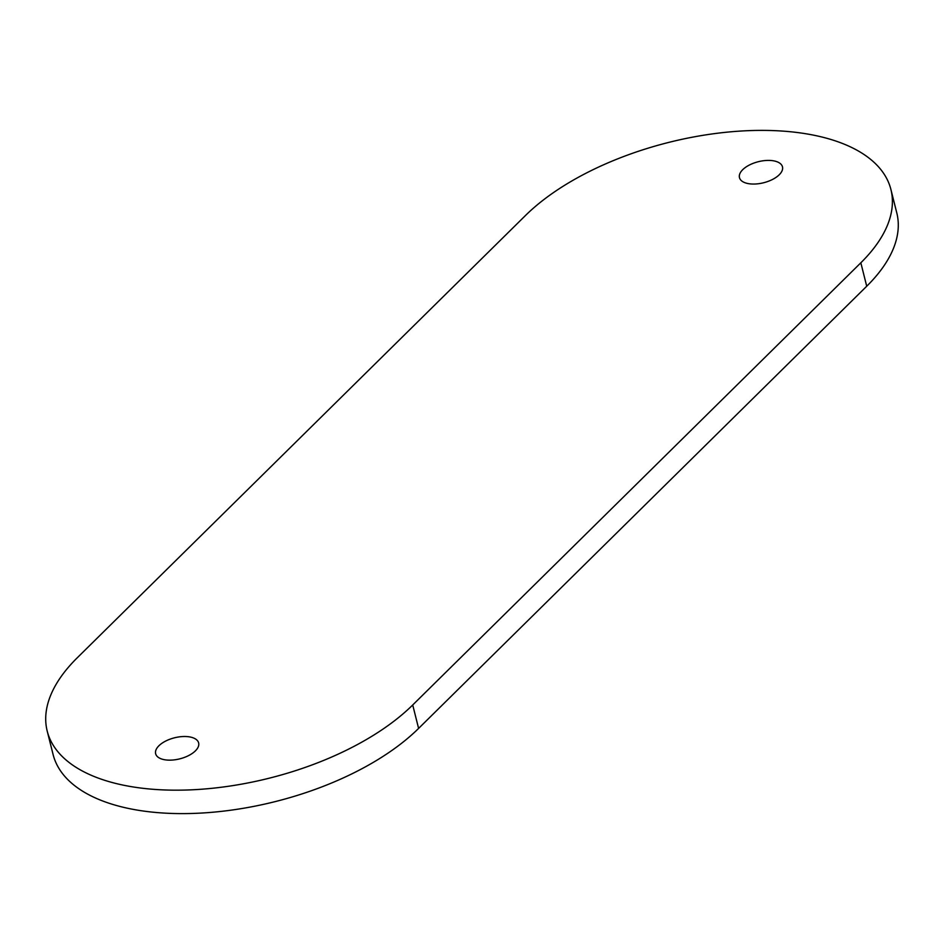 <?xml version="1.0" encoding="UTF-8"?>
<svg xmlns="http://www.w3.org/2000/svg" width="944" height="944" viewBox="0 0 944 944"><rect width="100%" height="100%" fill="white"/><g stroke="black" fill="none" stroke-linecap="round" stroke-linejoin="round"><path stroke-width="1.42" d="M165.436 759.873A22.172 10.844 165.9 0 1 155.642 753.725A22.172 10.844 165.9 0 1 174.498 737.807A22.172 10.844 165.9 0 1 198.641 742.928A22.172 10.844 165.9 0 1 188.67 755.554A22.172 10.844 165.9 0 1 165.436 759.873M749.276 183.773A22.172 10.844 165.9 0 1 739.471 177.637A22.172 10.844 165.9 0 1 758.327 161.707A22.172 10.844 165.9 0 1 782.47 166.828A22.172 10.844 165.9 0 1 772.499 179.466A22.172 10.844 165.9 0 1 749.276 183.773M890.912 189.508L896.8 212.943A203.939 99.804 165.9 0 1 866.722 286.233L418.605 728.414A203.939 99.804 165.9 0 1 206.594 812.725A203.939 99.804 165.9 0 1 53.088 754.492L47.2 731.057A203.939 99.804 -14.1 0 0 200.706 789.29A203.939 99.804 -14.1 0 0 412.717 704.979L860.834 262.798A203.939 99.804 -14.1 0 0 890.912 189.508A203.939 99.804 -14.1 0 0 737.406 131.275A203.939 99.804 -14.1 0 0 525.395 215.586L77.278 657.767A203.939 99.804 -14.1 0 0 47.2 731.057M866.722 286.233L860.834 262.798M418.605 728.414L412.717 704.979"/></g></svg>

